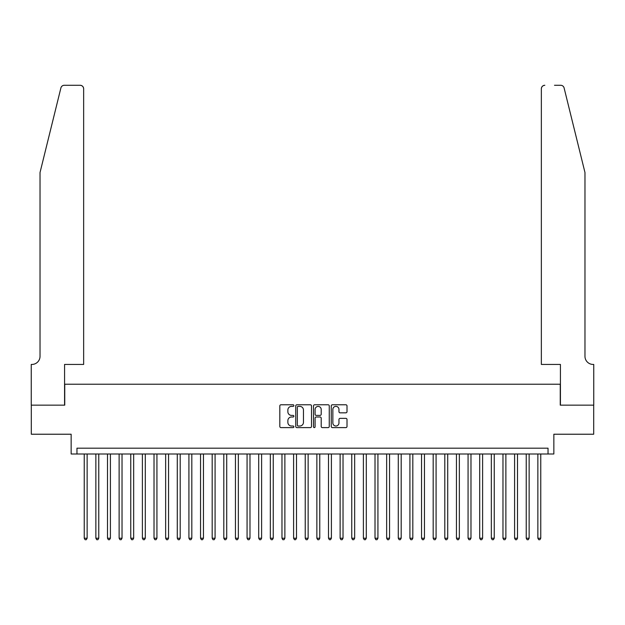 <?xml version="1.0" encoding="UTF-8"?>
<svg xmlns="http://www.w3.org/2000/svg" width="625" height="625" viewBox="0 0 625 625"><rect width="100%" height="100%" fill="white"/><g stroke="black" fill="none" stroke-linecap="round" stroke-linejoin="round"><path stroke-width="0.94" d="M293.891 405.578A0.797 0.797 0 0 0 293.094 404.781L280.961 404.781A1.141 1.141 0 0 0 279.82 405.922L279.82 426.469A1.141 1.141 0 0 0 280.961 427.609L293.094 427.609A0.797 0.797 0 0 0 293.891 426.813A0.797 0.797 0 0 0 293.094 426.016L291.523 426.016A3.656 3.656 0 0 1 287.867 422.359L287.867 420.648A3.656 3.656 0 0 1 291.523 416.992L293.094 416.992A0.797 0.797 0 0 0 293.891 416.195A0.797 0.797 0 0 0 293.094 415.398L291.523 415.398A3.656 3.656 0 0 1 287.867 411.742L287.867 410.031A3.656 3.656 0 0 1 291.523 406.375L293.094 406.375A0.797 0.797 0 0 0 293.891 405.578M345.867 412.828A1.141 1.141 0 0 0 347.008 411.688L347.008 405.922A1.141 1.141 0 0 0 345.867 404.781L332.391 404.781A1.141 1.141 0 0 0 331.25 405.922L331.25 426.469A1.141 1.141 0 0 0 332.391 427.609L345.867 427.609A1.141 1.141 0 0 0 347.008 426.469L347.008 419.508A1.141 1.141 0 0 0 345.867 418.367L340.102 418.367A1.141 1.141 0 0 0 338.961 419.508L338.961 422.961A3.055 3.055 0 0 1 335.906 426.016A3.055 3.055 0 0 1 332.852 422.961L332.852 409.43A3.055 3.055 0 0 1 335.906 406.375A3.055 3.055 0 0 1 338.961 409.43L338.961 411.688A1.141 1.141 0 0 0 340.102 412.828L345.867 412.828M548.039 454L553.852 454L553.852 434.227L593.695 434.227L593.695 405.148L560.25 405.148L560.25 384.211L64.75 384.211L64.75 405.148L31.305 405.148L31.305 434.227L71.148 434.227L71.148 454L548.039 454L548.039 448.18L76.961 448.18L76.961 454M311.5 405.922A1.141 1.141 0 0 0 310.359 404.781L296.891 404.781A1.141 1.141 0 0 0 295.742 405.922L295.742 426.469A1.141 1.141 0 0 0 296.891 427.609L310.359 427.609A1.141 1.141 0 0 0 311.5 426.469L311.5 405.922M314.641 404.781L328.109 404.781A1.141 1.141 0 0 1 329.258 405.922L329.258 426.469A1.141 1.141 0 0 1 328.109 427.609L322.344 427.609A1.141 1.141 0 0 1 321.203 426.469L321.203 418.133A1.141 1.141 0 0 0 320.062 416.992L316.242 416.992A1.141 1.141 0 0 0 315.094 418.133L315.094 426.813A0.797 0.797 0 0 1 314.297 427.609A0.797 0.797 0 0 1 313.5 426.813L313.5 405.922A1.141 1.141 0 0 1 314.641 404.781M298.141 406.375A0.797 0.797 0 0 0 297.344 407.172L297.344 425.211A0.797 0.797 0 0 0 298.141 426.016L299.797 426.016A3.656 3.656 0 0 0 303.453 422.359L303.453 410.031A3.656 3.656 0 0 0 299.797 406.375L298.141 406.375M321.203 409.484A3.055 3.055 0 0 0 318.148 406.43A3.055 3.055 0 0 0 315.094 409.484L315.094 414.258A1.141 1.141 0 0 0 316.242 415.398L320.062 415.398A1.141 1.141 0 0 0 321.203 414.258L321.203 409.484M84.234 454L84.234 538.211L87.141 538.211L87.141 454M87.141 538.211L86.266 539.719L85.102 539.719L84.234 538.211M60.898 87.93C61.781 86.016 61.781 86.016 60.898 87.93L40.031 172.516L40.031 356.289A8.141 8.141 0 0 1 31.891 364.438L31.25 364.438L31.25 405.148L64.578 405.148L64.578 364.438L83.648 364.438L83.648 88.766A3.492 3.492 0 0 0 80.164 85.281L64.281 85.281A3.492 3.492 0 0 0 60.898 87.93M70.508 85.281L80.164 85.281C82.266 85.5 83.43 86.664 83.648 88.766L83.648 364.438M40.031 356.289A8.141 8.141 0 0 1 31.891 364.438M578.57 146.578L564.102 87.93C563.219 86.016 563.219 86.016 564.102 87.93C563.219 86.016 563.219 86.016 564.102 87.93L584.969 172.516L584.969 356.289A8.141 8.141 0 0 0 593.109 364.438L593.75 364.438L593.75 405.148L560.422 405.148L560.422 364.438L541.352 364.438L541.352 88.766L541.352 364.438M554.492 85.281L560.719 85.281A3.492 3.492 0 0 1 564.102 87.93M544.836 85.281A3.492 3.492 0 0 0 541.352 88.766C541.57 86.664 542.734 85.5 544.836 85.281M584.969 356.289A8.141 8.141 0 0 0 593.109 364.438M95.859 454L95.859 538.211L98.773 538.211L98.773 454M98.773 538.211L97.898 539.719L96.734 539.719L95.859 538.211M107.492 454L107.492 538.211L110.406 538.211L110.406 454M110.406 538.211L109.531 539.719L108.367 539.719L107.492 538.211M119.125 454L119.125 538.211L122.031 538.211L122.031 454M122.031 538.211L121.164 539.719L120 539.719L119.125 538.211M130.758 454L130.758 538.211L133.664 538.211L133.664 454M133.664 538.211L132.797 539.719L131.633 539.719L130.758 538.211M142.391 454L142.391 538.211L145.297 538.211L145.297 454M145.297 538.211L144.422 539.719L143.258 539.719L142.391 538.211M154.023 454L154.023 538.211L156.93 538.211L156.93 454M156.93 538.211L156.055 539.719L154.891 539.719L154.023 538.211M165.648 454L165.648 538.211L168.562 538.211L168.562 454M168.562 538.211L167.688 539.719L166.523 539.719L165.648 538.211M177.281 454L177.281 538.211L180.195 538.211L180.195 454M180.195 538.211L179.32 539.719L178.156 539.719L177.281 538.211M188.914 454L188.914 538.211L191.82 538.211L191.82 454M191.82 538.211L190.953 539.719L189.789 539.719L188.914 538.211M200.547 454L200.547 538.211L203.453 538.211L203.453 454M203.453 538.211L202.586 539.719L201.422 539.719L200.547 538.211M212.18 454L212.18 538.211L215.086 538.211L215.086 454M215.086 538.211L214.211 539.719L213.047 539.719L212.18 538.211M223.812 454L223.812 538.211L226.719 538.211L226.719 454M226.719 538.211L225.844 539.719L224.68 539.719L223.812 538.211M235.438 454L235.438 538.211L238.352 538.211L238.352 454M238.352 538.211L237.477 539.719L236.312 539.719L235.438 538.211M247.07 454L247.07 538.211L249.984 538.211L249.984 454M249.984 538.211L249.109 539.719L247.945 539.719L247.07 538.211M258.703 454L258.703 538.211L261.609 538.211L261.609 454M261.609 538.211L260.742 539.719L259.578 539.719L258.703 538.211M270.336 454L270.336 538.211L273.242 538.211L273.242 454M273.242 538.211L272.375 539.719L271.211 539.719L270.336 538.211M281.969 454L281.969 538.211L284.875 538.211L284.875 454M284.875 538.211L284 539.719L282.836 539.719L281.969 538.211M293.602 454L293.602 538.211L296.508 538.211L296.508 454M296.508 538.211L295.633 539.719L294.469 539.719L293.602 538.211M305.227 454L305.227 538.211L308.141 538.211L308.141 454M308.141 538.211L307.266 539.719L306.102 539.719L305.227 538.211M316.859 454L316.859 538.211L319.773 538.211L319.773 454M319.773 538.211L318.898 539.719L317.734 539.719L316.859 538.211M328.492 454L328.492 538.211L331.398 538.211L331.398 454M331.398 538.211L330.531 539.719L329.367 539.719L328.492 538.211M340.125 454L340.125 538.211L343.031 538.211L343.031 454M343.031 538.211L342.164 539.719L341 539.719L340.125 538.211M351.758 454L351.758 538.211L354.664 538.211L354.664 454M354.664 538.211L353.789 539.719L352.625 539.719L351.758 538.211M363.391 454L363.391 538.211L366.297 538.211L366.297 454M366.297 538.211L365.422 539.719L364.258 539.719L363.391 538.211M375.016 454L375.016 538.211L377.93 538.211L377.93 454M377.93 538.211L377.055 539.719L375.891 539.719L375.016 538.211M386.648 454L386.648 538.211L389.562 538.211L389.562 454M389.562 538.211L388.688 539.719L387.523 539.719L386.648 538.211M398.281 454L398.281 538.211L401.188 538.211L401.188 454M401.188 538.211L400.32 539.719L399.156 539.719L398.281 538.211M409.914 454L409.914 538.211L412.82 538.211L412.82 454M412.82 538.211L411.953 539.719L410.789 539.719L409.914 538.211M421.547 454L421.547 538.211L424.453 538.211L424.453 454M424.453 538.211L423.578 539.719L422.414 539.719L421.547 538.211M433.18 454L433.18 538.211L436.086 538.211L436.086 454M436.086 538.211L435.211 539.719L434.047 539.719L433.18 538.211M444.805 454L444.805 538.211L447.719 538.211L447.719 454M447.719 538.211L446.844 539.719L445.68 539.719L444.805 538.211M456.438 454L456.438 538.211L459.352 538.211L459.352 454M459.352 538.211L458.477 539.719L457.312 539.719L456.438 538.211M468.07 454L468.07 538.211L470.977 538.211L470.977 454M470.977 538.211L470.109 539.719L468.945 539.719L468.07 538.211M479.703 454L479.703 538.211L482.609 538.211L482.609 454M482.609 538.211L481.742 539.719L480.578 539.719L479.703 538.211M491.336 454L491.336 538.211L494.242 538.211L494.242 454M494.242 538.211L493.367 539.719L492.203 539.719L491.336 538.211M502.969 454L502.969 538.211L505.875 538.211L505.875 454M505.875 538.211L505 539.719L503.836 539.719L502.969 538.211M514.594 454L514.594 538.211L517.508 538.211L517.508 454M517.508 538.211L516.633 539.719L515.469 539.719L514.594 538.211M526.227 454L526.227 538.211L529.141 538.211L529.141 454M529.141 538.211L528.266 539.719L527.102 539.719L526.227 538.211M537.859 454L537.859 538.211L540.766 538.211L540.766 454M540.766 538.211L539.898 539.719L538.734 539.719L537.859 538.211"/></g></svg>
